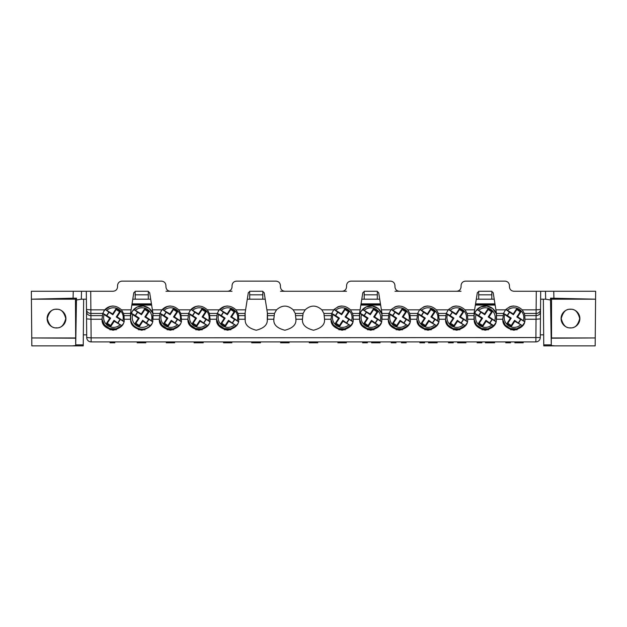 <?xml version="1.0" encoding="UTF-8"?>
<svg xmlns="http://www.w3.org/2000/svg" width="627" height="627" viewBox="0 0 627 627"><rect width="100%" height="100%" fill="white"/><g stroke="black" fill="none" stroke-linecap="round" stroke-linejoin="round"><path stroke-width="0.94" d="M570.476 309.166A9.405 9.405 0 0 0 561.079 318.563A9.405 9.405 0 0 0 570.476 327.968A9.405 9.405 0 0 0 579.881 318.563A9.405 9.405 0 0 0 570.476 309.166M570.476 309.315C566.103 308.79 563.022 311.87 561.228 318.563C563.022 325.256 566.103 328.336 570.476 327.811C574.849 328.336 577.929 325.256 579.724 318.563C577.929 311.87 574.849 308.79 570.476 309.315M56.524 309.166A9.405 9.405 0 0 0 47.119 318.563A9.405 9.405 0 0 0 56.524 327.968A9.405 9.405 0 0 0 65.921 318.563A9.405 9.405 0 0 0 56.524 309.166M56.524 309.315C52.151 308.79 49.071 311.87 47.276 318.563C49.071 325.256 52.151 328.336 56.524 327.811C60.897 328.336 63.978 325.256 65.772 318.563C63.978 311.87 60.897 308.79 56.524 309.315M73.085 298.209L31.421 299.189L31.35 291.257L81.518 291.257L81.338 299.189L83.642 299.189L83.234 345.869L31.828 345.869L31.421 299.189L75.459 299.189L76.478 298.17L73.085 298.209L73.241 291.257M232.021 291.257L170.34 291.257C167.699 290.983 166.233 289.533 165.936 286.892L165.928 285.497C165.63 282.863 164.156 281.405 161.523 281.131L121.959 281.131C119.326 281.405 117.852 282.863 117.555 285.497L117.547 286.892C117.249 289.533 115.783 290.983 113.142 291.257L81.518 291.257M170.34 291.257L165.967 291.257M346.527 291.257L280.473 291.257M461.033 291.257L394.979 291.257M551.541 299.189L551.541 337.945L595.242 337.945L595.579 299.189L551.541 299.189L550.522 298.17L550.522 299.98L545.662 299.189L545.482 291.257L513.858 291.257C511.217 290.983 509.751 289.533 509.453 286.892L509.445 285.497C509.148 282.863 507.674 281.405 505.041 281.131L465.477 281.131C462.844 281.405 461.37 282.863 461.072 285.497L461.064 286.892C460.767 289.533 459.301 290.983 456.66 291.257M545.482 291.257L595.65 291.257L595.579 299.189L550.522 298.17M135.542 291.257L147.941 291.257L135.542 291.257L133.802 292.746L130.541 313.328L130.487 319.229L124.162 319.229L124.036 315.624L130.518 315.624M250.048 291.257L262.447 291.257L250.048 291.257L248.308 292.746L245.047 313.328L244.992 319.229L238.668 319.229L238.542 315.624L245.024 315.624M364.553 291.257L376.952 291.257L364.553 291.257L362.814 292.746L359.553 313.328L359.498 319.229L353.173 319.229L353.048 315.624L359.53 315.624M479.059 291.257L491.458 291.257L479.059 291.257L477.319 292.746L474.059 313.328L474.004 319.229L467.679 319.229L467.554 315.624L474.036 315.624M550.522 299.98L551.29 345.555L554.864 345.869L543.766 345.869L543.758 344.866L551.274 344.866M554.864 345.869L595.172 345.869L595.242 337.945L551.29 338.196L551.29 345.555M545.662 299.189L540.615 299.189M494.225 299.189L476.293 299.189M379.719 299.189L361.787 299.189M265.213 299.189L247.281 299.189M150.707 299.189L132.775 299.189M86.385 299.189L83.642 299.189M543.672 334.857L540.302 334.857M102.71 313.429L90.884 313.429L90.962 319.229L102.068 319.229L102.71 313.429L104.78 309.832L90.884 309.832L90.884 313.429A4.405 3.981 -0.5 0 1 86.479 309.487L90.884 309.832L90.719 291.257L86.314 291.257L86.722 337.538L86.698 334.857L83.328 334.857M543.358 299.189L543.758 344.866M75.459 299.189L75.71 345.555L76.478 298.17M81.338 299.189L76.478 299.98M478.722 299.189L478.683 294.823L491.834 294.823L491.866 291.304M491.834 294.823L491.795 299.189M478.652 291.304L478.683 294.823M135.205 299.189L135.166 294.823L148.317 294.823L148.348 291.304M148.317 294.823L148.278 299.189M135.134 291.304L135.166 294.823M364.216 299.189L364.177 294.823L377.329 294.823L377.36 291.304M364.146 291.304L364.177 294.823M377.329 294.823L377.289 299.189M249.711 299.189L249.671 294.823L262.823 294.823L262.854 291.304M262.823 294.823L262.784 299.189M249.64 291.304L249.671 294.823M75.459 337.945L31.758 337.945L75.71 338.196M72.136 345.869L75.71 345.555M491.458 291.257L493.198 292.746L496.459 313.328L496.513 319.229L502.838 319.229L503.481 313.429L505.55 309.832C511.107 304.887 516.664 304.887 522.22 309.832L524.29 313.429L524.807 315.624L536.101 315.624L536.116 313.429A4.405 3.981 -179.5 0 0 540.521 309.487L536.116 309.832L536.281 291.257L540.686 291.257L540.278 337.538A4.405 4.405 0 0 1 535.873 341.903L91.127 341.903A4.405 4.405 0 0 1 86.722 337.538L91.127 337.882L91.127 341.903A4.405 4.405 0 0 1 86.722 337.538M124.036 315.624L123.519 313.429L121.45 309.832C115.893 304.887 110.336 304.887 104.78 309.832M524.807 315.624L524.932 319.229L536.038 319.229L536.101 315.624A4.405 3.981 -179.5 0 0 540.505 311.682M147.941 291.257L149.681 292.746L152.941 313.328L152.996 319.229L159.321 319.229L159.963 313.429L162.032 309.832C167.589 304.887 173.146 304.887 178.703 309.832L180.772 313.429L181.415 319.229L187.943 319.229L188.586 313.429L190.655 309.832C196.212 304.887 201.776 304.887 207.333 309.832L209.402 313.429L210.045 319.229L216.574 319.229L217.216 313.429L219.285 309.832C224.842 304.887 230.399 304.887 235.956 309.832L238.025 313.429L238.542 315.624M262.447 291.257L264.186 292.746L267.447 313.328L267.502 319.229L273.827 319.229L274.469 313.429L276.538 309.832C282.095 304.887 287.652 304.887 293.209 309.832L295.278 313.429L295.92 319.229L302.449 319.229L303.092 313.429L305.161 309.832C310.718 304.887 316.282 304.887 321.839 309.832L323.908 313.429L324.551 319.229L331.08 319.229L331.722 313.429L333.791 309.832C339.348 304.887 344.905 304.887 350.462 309.832L352.531 313.429L353.048 315.624M376.952 291.257L378.692 292.746L381.953 313.328L382.008 319.229L388.332 319.229L388.975 313.429L391.044 309.832C396.601 304.887 402.158 304.887 407.715 309.832L409.784 313.429L410.426 319.229L416.955 319.229L417.598 313.429L419.667 309.832C425.224 304.887 430.788 304.887 436.345 309.832L438.414 313.429L439.057 319.229L445.585 319.229L446.228 313.429L448.297 309.832C453.854 304.887 459.411 304.887 464.968 309.832L467.037 313.429L467.554 315.624M474.137 312.826L474.247 319.417C473.746 324.59 477.413 328.195 485.259 330.233C493.104 328.195 496.772 324.59 496.271 319.417L496.38 312.826M445.601 318.124L445.625 319.417C445.115 324.59 448.783 328.195 456.636 330.233C464.482 328.195 468.15 324.59 467.64 319.417L467.664 318.124M416.979 318.124L416.994 319.417C416.493 324.59 420.161 328.195 428.006 330.233C435.851 328.195 439.519 324.59 439.018 319.417L439.033 318.124M388.348 318.124L388.372 319.417C387.862 324.59 391.53 328.195 399.383 330.233C407.229 328.195 410.897 324.59 410.387 319.417L410.411 318.124M359.632 312.826L359.741 319.417C359.24 324.59 362.908 328.195 370.753 330.233C378.598 328.195 382.266 324.59 381.765 319.417L381.874 312.826M331.095 318.124L331.119 319.417C330.609 324.59 334.277 328.195 342.13 330.233C349.976 328.195 353.644 324.59 353.134 319.417L353.158 318.124M302.473 318.124L302.488 319.417C301.987 324.59 305.655 328.195 313.5 330.233C321.345 328.195 325.013 324.59 324.512 319.417L324.527 318.124M273.842 318.124L273.866 319.417C273.356 324.59 277.024 328.195 284.87 330.233C292.723 328.195 296.391 324.59 295.881 319.417L295.905 318.124M245.126 312.826L245.235 319.417C244.734 324.59 248.402 328.195 256.247 330.233C264.092 328.195 267.76 324.59 267.259 319.417L267.368 312.826M216.589 318.124L216.613 319.417C216.103 324.59 219.771 328.195 227.617 330.233C235.47 328.195 239.138 324.59 238.628 319.417L238.652 318.124M187.967 318.124L187.982 319.417C187.481 324.59 191.149 328.195 198.994 330.233C206.839 328.195 210.507 324.59 210.006 319.417L210.021 318.124M159.336 318.124L159.36 319.417C158.85 324.59 162.518 328.195 170.364 330.233C178.217 328.195 181.885 324.59 181.375 319.417L181.399 318.124M130.62 312.826L130.73 319.417C130.228 324.59 133.896 328.195 141.741 330.233C149.587 328.195 153.254 324.59 152.753 319.417L152.863 312.826M102.083 318.124L102.107 319.417C101.598 324.59 105.265 328.195 113.111 330.233C120.964 328.195 124.632 324.59 124.122 319.417L124.146 318.124M502.854 318.124L502.878 319.417C502.368 324.59 506.036 328.195 513.889 330.233C521.735 328.195 525.402 324.59 524.893 319.417L524.917 318.124M399.352 291.257C396.711 290.983 395.245 289.533 394.947 286.892L394.939 285.497C394.642 282.863 393.168 281.405 390.535 281.131L350.971 281.131C348.338 281.405 346.864 282.863 346.566 285.497L346.559 286.892C346.261 289.533 344.795 290.983 342.154 291.257M284.846 291.257C282.205 290.983 280.739 289.533 280.441 286.892L280.434 285.497C280.136 282.863 278.662 281.405 276.029 281.131L236.465 281.131C233.832 281.405 232.358 282.863 232.061 285.497L232.053 286.892C231.755 289.533 230.289 290.983 227.648 291.257M540.278 337.538L91.127 337.882L90.962 319.229L86.557 318.877M110.062 341.903L110.062 342.789L114.812 342.789L114.812 341.903M113.714 342.789L113.714 341.903M137.337 341.903L137.337 342.789L137.164 341.903L137.164 342.789L145.809 342.789L145.809 341.903M145.636 342.789L145.636 341.903M141.569 342.789L141.569 341.903M166.304 341.903L166.304 342.789L166.131 341.903M166.304 342.789L174.604 342.789L174.604 341.903M173.922 342.789L173.922 341.903M170.168 342.789L170.168 341.903M223.557 341.903L223.557 342.789L223.384 341.903M223.557 342.789L231.857 342.789L231.857 341.903M231.175 342.789L231.175 341.903M224.913 342.789L224.913 341.903M251.67 341.903L251.67 342.789L260.479 342.789L260.479 341.903M256.498 342.789L256.498 341.903M260.315 342.789L260.315 341.903M253.112 342.789L253.112 341.903M280.637 341.903L280.637 342.789L289.11 342.789L289.11 341.903M309.268 341.903L309.268 342.789L317.732 342.789L317.732 341.903M317.223 342.789L317.223 341.903M313.476 342.789L313.476 341.903M309.777 342.789L309.777 341.903M337.89 341.903L337.89 342.789L346.363 342.789L346.363 341.903M341.942 342.789L341.942 341.903M362.625 341.903L362.625 342.789L367.367 342.789L367.367 341.903M366.278 342.789L366.278 341.903M371.599 341.903L371.599 342.789L380.072 342.789L380.072 341.903M375.832 342.789L375.832 341.903M391.248 341.903L391.248 342.789L395.99 342.789L395.99 341.903M394.9 342.789L394.9 341.903M401.413 341.903L401.413 342.789L406.155 342.789L406.155 341.903M405.066 342.789L405.066 341.903M419.878 341.903L419.878 342.789L424.62 342.789L424.62 341.903M423.531 342.789L423.531 341.903M428.68 341.903L428.68 342.789L428.515 341.903L428.515 342.789L437.152 342.789L437.152 341.903M436.98 342.789L436.98 341.903M432.92 342.789L432.92 341.903M448.501 341.903L448.501 342.789L453.243 342.789L453.243 341.903M452.153 342.789L452.153 341.903M457.647 341.903L457.647 342.789L457.483 341.903M457.647 342.789L465.947 342.789L465.947 341.903M465.273 342.789L465.273 341.903M461.511 342.789L461.511 341.903M477.131 341.903L477.131 342.789L481.873 342.789L481.873 341.903M480.784 342.789L480.784 341.903M485.431 341.903L485.431 342.789L494.578 342.789L494.578 341.903M492.885 342.789L492.885 341.903M491.693 342.789L491.693 341.903M505.754 341.903L505.754 342.789L510.496 342.789L510.496 341.903M509.406 342.789L509.406 341.903M514.9 341.903L514.9 342.789L514.736 341.903M514.9 342.789L523.2 342.789L523.2 341.903M522.526 342.789L522.526 341.903M516.256 342.789L516.256 341.903M194.08 341.903L194.08 342.789L203.226 342.789L203.226 341.903M201.533 342.789L201.533 341.903M200.35 342.789L200.35 341.903M151.475 304.064L132.007 304.056M132.023 303.97L151.46 303.954M230.54 308.766L234.968 311.658L234.114 311.776L230.72 309.558L230.54 308.766L227.17 313.931L219.677 309.456A11.56 11.56 180 0 0 218.345 311.094M237.578 323.932A11.56 11.56 0 0 1 236.191 325.64L232.39 323.156L234.859 319.378L238.362 321.659M217.122 313.476L224.278 318.351L220.908 323.516L225.328 326.408L225.148 325.491L228.526 320.326L232.39 323.156M236.191 325.64L228.706 321.243L225.328 326.408M234.968 311.658L231.59 316.823L230.744 316.941L234.114 311.776M238.746 321.659L231.59 316.823M224.278 318.351L225.132 318.116L221.762 323.273L220.908 323.516M230.72 309.558L227.35 314.723L223.549 312.238L221.331 315.632L225.132 318.116M221.331 315.632L217.271 313.273M228.526 320.326L228.706 321.243M223.549 312.238L219.677 309.456M227.35 314.723L227.17 313.931M232.327 322.811L234.545 319.417L230.744 316.941M223.478 311.94L221.01 315.718M221.762 323.273L225.148 325.491M201.918 308.766L206.338 311.658L205.484 311.776L202.09 309.558L201.918 308.766L198.54 313.931L191.055 309.456A11.56 11.56 180 0 0 189.722 311.094M208.948 323.932A11.56 11.56 0 0 1 207.568 325.64L203.767 323.156L206.236 319.378L209.732 321.659M188.5 313.476L195.655 318.351L192.277 323.516L196.706 326.408L196.525 325.491L199.895 320.326L203.767 323.156M207.568 325.64L200.076 321.243L196.706 326.408M206.338 311.658L202.968 316.823L202.113 316.941L205.484 311.776M210.123 321.659L202.968 316.823M195.655 318.351L196.502 318.116L193.132 323.273L192.277 323.516M202.09 309.558L198.72 314.723L194.919 312.238L192.701 315.632L196.502 318.116M192.701 315.632L188.641 313.273M199.895 320.326L200.076 321.243M194.919 312.238L191.055 309.456M198.72 314.723L198.54 313.931M203.697 322.811L205.915 319.417L202.113 316.941M194.856 311.94L192.387 315.718M193.132 323.273L196.525 325.491M173.287 308.766L177.715 311.658L176.861 311.776L173.467 309.558L173.287 308.766L169.917 313.931L162.424 309.456A11.56 11.56 180 0 0 161.092 311.094M180.325 323.932A11.56 11.56 0 0 1 178.938 325.64L175.137 323.156L177.606 319.378L181.109 321.659M159.869 313.476L167.025 318.351L163.655 323.516L168.075 326.408L167.895 325.491L171.273 320.326L175.137 323.156M178.938 325.64L171.453 321.243L168.075 326.408M177.715 311.658L174.337 316.823L173.491 316.941L176.861 311.776M181.493 321.659L174.337 316.823M167.025 318.351L167.879 318.116L164.509 323.273L163.655 323.516M173.467 309.558L170.097 314.723L166.296 312.238L164.078 315.632L167.879 318.116M164.078 315.632L160.018 313.273M171.273 320.326L171.453 321.243M166.296 312.238L162.424 309.456M170.097 314.723L169.917 313.931M175.074 322.811L177.292 319.417L173.491 316.941M166.226 311.94L163.757 315.718M164.509 323.273L167.895 325.491M116.034 308.766L120.462 311.658L119.608 311.776L116.214 309.558L116.034 308.766L112.664 313.931L105.171 309.456A11.56 11.56 180 0 0 103.839 311.094M123.072 323.932A11.56 11.56 0 0 1 121.685 325.64L117.884 323.156L120.353 319.378L123.856 321.659M102.616 313.476L109.772 318.351L106.402 323.516L110.822 326.408L110.642 325.491L114.02 320.326L117.884 323.156M121.685 325.64L114.2 321.243L110.822 326.408M120.462 311.658L117.084 316.823L116.238 316.941L119.608 311.776M124.24 321.659L117.084 316.823M109.772 318.351L110.626 318.116L107.256 323.273L106.402 323.516M116.214 309.558L112.844 314.723L109.043 312.238L106.825 315.632L110.626 318.116M106.825 315.632L102.765 313.273M114.02 320.326L114.2 321.243M109.043 312.238L105.171 309.456M112.844 314.723L112.664 313.931M117.821 322.811L120.039 319.417L116.238 316.941M108.973 311.94L106.504 315.718M107.256 323.273L110.642 325.491M144.665 308.766L149.085 311.658L148.231 311.776L144.837 309.558L144.665 308.766L141.287 313.931L133.802 309.456A11.56 11.56 180 0 0 131.333 313.234L132.712 314.636A9.797 9.797 180 0 0 148.513 324.958L142.823 321.243L139.453 326.408L139.272 325.491L142.642 320.326L146.514 323.156L148.983 319.378L152.479 321.659M151.695 323.932A11.56 11.56 0 0 1 150.315 325.64L146.514 323.156M132.712 314.636L138.402 318.351L135.024 323.516L139.453 326.408M149.085 311.658L145.715 316.823L144.861 316.941L148.231 311.776M152.87 321.659L145.715 316.823M138.402 318.351L139.249 318.116L135.879 323.273L135.024 323.516M144.837 309.558L141.467 314.723L137.666 312.238L135.448 315.632L139.249 318.116M135.448 315.632L131.333 313.234M142.642 320.326L142.823 321.243M150.315 325.64L148.513 324.958M137.666 312.238L133.802 309.456M141.467 314.723L141.287 313.931M146.444 322.811L148.662 319.417L144.861 316.941M137.603 311.94L135.134 315.718M135.879 323.273L139.272 325.491M380.495 304.095L361.011 304.095M361.042 303.93L380.464 303.923M494.993 304.064L475.525 304.056M475.54 303.962L494.977 303.962M524.282 322.858A11.56 11.56 0 0 1 522.267 325.64L518.466 323.156L520.935 319.378L524.595 321.769M503.199 313.476L510.354 318.351L506.984 323.516L511.405 326.408L511.224 325.491L514.595 320.326L518.466 323.156M522.267 325.64L514.775 321.243L511.405 326.408M516.617 308.766L521.037 311.658L520.191 311.776L516.797 309.558L516.617 308.766L513.247 313.931L505.918 309.315M521.037 311.658L517.667 316.823L516.813 316.941L520.191 311.776M524.823 321.659L517.667 316.823M510.354 318.351L511.209 318.116L507.831 323.273L506.984 323.516M516.797 309.558L513.419 314.723L509.618 312.238L507.408 315.632L511.209 318.116M507.408 315.632L503.497 313.375M514.595 320.326L514.775 321.243M509.618 312.238L505.832 309.511M513.419 314.723L513.247 313.931M518.396 322.811L520.614 319.417L516.813 316.941M509.555 311.94L507.086 315.718M507.831 323.273L511.224 325.491M467.029 322.858A11.56 11.56 0 0 1 465.015 325.64L461.213 323.156L463.682 319.378L467.342 321.769M445.946 313.476L453.102 318.351L449.731 323.516L454.152 326.408L453.972 325.491L457.342 320.326L461.213 323.156M465.015 325.64L457.522 321.243L454.152 326.408M459.364 308.766L463.784 311.658L462.938 311.776L459.544 309.558L459.364 308.766L455.994 313.931L448.666 309.315M463.784 311.658L460.414 316.823L459.56 316.941L462.938 311.776M467.57 321.659L460.414 316.823M453.102 318.351L453.956 318.116L450.578 323.273L449.731 323.516M459.544 309.558L456.166 314.723L452.365 312.238L450.155 315.632L453.956 318.116M450.155 315.632L446.244 313.375M457.342 320.326L457.522 321.243M452.365 312.238L448.579 309.511M456.166 314.723L455.994 313.931M461.143 322.811L463.361 319.417L459.56 316.941M452.302 311.94L449.833 315.718M450.578 323.273L453.972 325.491M487.986 308.766L492.414 311.658L491.56 311.776L488.167 309.558L487.986 308.766L484.616 313.931L477.123 309.456A11.56 11.56 180 0 0 474.655 313.234L476.042 314.636A9.797 9.797 180 0 0 491.834 324.958L486.152 321.243L482.782 326.408L482.602 325.491L485.972 320.326L489.844 323.156L492.313 319.378L495.973 321.769M495.651 322.858A11.56 11.56 0 0 1 493.645 325.64L489.844 323.156M476.042 314.636L481.724 318.351L478.354 323.516L482.782 326.408M492.414 311.658L489.044 316.823L488.19 316.941L491.56 311.776M496.2 321.659L489.044 316.823M481.724 318.351L482.578 318.116L479.208 323.273L478.354 323.516M488.167 309.558L484.796 314.723L480.995 312.238L478.777 315.632L482.578 318.116M478.777 315.632L474.655 313.234M485.972 320.326L486.152 321.243M493.645 325.64L491.834 324.958M480.995 312.238L477.123 309.456M484.796 314.723L484.616 313.931M489.773 322.811L491.991 319.417L488.19 316.941M480.925 311.94L478.456 315.718M479.208 323.273L482.602 325.491M438.398 322.858A11.56 11.56 0 0 1 436.392 325.64L432.591 323.156L435.06 319.378L438.72 321.769M417.316 313.476L424.471 318.351L421.101 323.516L425.529 326.408L425.349 325.491L428.719 320.326L432.591 323.156M436.392 325.64L428.899 321.243L425.529 326.408M430.733 308.766L435.162 311.658L434.307 311.776L430.914 309.558L430.733 308.766L427.363 313.931L420.043 309.315M435.162 311.658L431.791 316.823L430.937 316.941L434.307 311.776M438.947 321.659L431.791 316.823M424.471 318.351L425.325 318.116L421.955 323.273L421.101 323.516M430.914 309.558L427.543 314.723L423.742 312.238L421.524 315.632L425.325 318.116M421.524 315.632L417.621 313.375M428.719 320.326L428.899 321.243M423.742 312.238L419.957 309.511M427.543 314.723L427.363 313.931M432.52 322.811L434.738 319.417L430.937 316.941M423.672 311.94L421.203 315.718M421.955 323.273L425.349 325.491M352.523 322.858A11.56 11.56 0 0 1 350.509 325.64L346.707 323.156L349.176 319.378L352.836 321.769M331.44 313.476L338.596 318.351L335.226 323.516L339.646 326.408L339.466 325.491L342.836 320.326L346.707 323.156M350.509 325.64L343.016 321.243L339.646 326.408M344.858 308.766L349.278 311.658L348.432 311.776L345.038 309.558L344.858 308.766L341.488 313.931L334.16 309.315M349.278 311.658L345.908 316.823L345.054 316.941L348.432 311.776M353.064 321.659L345.908 316.823M338.596 318.351L339.45 318.116L336.072 323.273L335.226 323.516M345.038 309.558L341.66 314.723L337.859 312.238L335.649 315.632L339.45 318.116M335.649 315.632L331.738 313.375M342.836 320.326L343.016 321.243M337.859 312.238L334.073 309.511M341.66 314.723L341.488 313.931M346.637 322.811L348.855 319.417L345.054 316.941M337.796 311.94L335.327 315.718M336.072 323.273L339.466 325.491M373.48 308.766L377.909 311.658L377.054 311.776L373.661 309.558L373.48 308.766L370.11 313.931L362.618 309.456A11.56 11.56 180 0 0 360.149 313.234L361.536 314.636A9.797 9.797 180 0 0 377.329 324.958L371.646 321.243L368.276 326.408L368.096 325.491L371.466 320.326L375.338 323.156L377.807 319.378L381.467 321.769M381.145 322.858A11.56 11.56 0 0 1 379.139 325.64L375.338 323.156M361.536 314.636L367.218 318.351L363.848 323.516L368.276 326.408M377.909 311.658L374.538 316.823L373.684 316.941L377.054 311.776M381.694 321.659L374.538 316.823M367.218 318.351L368.073 318.116L364.702 323.273L363.848 323.516M373.661 309.558L370.291 314.723L366.489 312.238L364.271 315.632L368.073 318.116M364.271 315.632L360.149 313.234M371.466 320.326L371.646 321.243M379.139 325.64L377.329 324.958M366.489 312.238L362.618 309.456M370.291 314.723L370.11 313.931M375.267 322.811L377.485 319.417L373.684 316.941M366.419 311.94L363.95 315.718M364.702 323.273L368.096 325.491M409.776 322.858A11.56 11.56 0 0 1 407.762 325.64L403.96 323.156L406.429 319.378L410.089 321.769M388.693 313.476L395.849 318.351L392.478 323.516L396.899 326.408L396.719 325.491L400.089 320.326L403.96 323.156M407.762 325.64L400.269 321.243L396.899 326.408M402.111 308.766L406.531 311.658L405.685 311.776L402.291 309.558L402.111 308.766L398.741 313.931L391.413 309.315M406.531 311.658L403.161 316.823L402.307 316.941L405.685 311.776M410.317 321.659L403.161 316.823M395.849 318.351L396.703 318.116L393.325 323.273L392.478 323.516M402.291 309.558L398.913 314.723L395.112 312.238L392.902 315.632L396.703 318.116M392.902 315.632L388.991 313.375M400.089 320.326L400.269 321.243M395.112 312.238L391.326 309.511M398.913 314.723L398.741 313.931M403.89 322.811L406.108 319.417L402.307 316.941M395.049 311.94L392.58 315.718M393.325 323.273L396.719 325.491M75.726 344.866L83.242 344.866M553.759 291.257L553.915 298.209M535.873 341.903L536.038 319.229L540.443 318.877M121.45 309.832L131.09 309.832M152.392 309.832L162.032 309.832M178.703 309.832L190.655 309.832M207.333 309.832L219.285 309.832M235.956 309.832L245.596 309.832M266.898 309.832L276.538 309.832M293.209 309.832L305.161 309.832M321.839 309.832L333.791 309.832M350.462 309.832L360.102 309.832M381.404 309.832L391.044 309.832M407.715 309.832L419.667 309.832M436.345 309.832L448.297 309.832M464.968 309.832L474.608 309.832M495.91 309.832L505.55 309.832M522.22 309.832L536.116 309.832L536.116 313.429L524.29 313.429M496.482 315.624L502.964 315.624M496.459 313.429L503.481 313.429M123.519 313.429L130.541 313.429M86.495 311.682A4.405 3.981 -0.5 0 0 90.899 315.624L102.193 315.624M467.037 313.429L474.059 313.429M438.924 315.624L445.711 315.624M438.414 313.429L446.228 313.429M410.301 315.624L417.088 315.624M409.784 313.429L417.598 313.429M381.976 315.624L388.458 315.624M381.953 313.429L388.975 313.429M352.531 313.429L359.553 313.429M324.418 315.624L331.205 315.624M323.908 313.429L331.722 313.429M295.795 315.624L302.582 315.624M295.278 313.429L303.092 313.429M267.47 315.624L273.952 315.624M267.447 313.429L274.469 313.429M181.289 315.624L188.076 315.624M180.772 313.429L188.586 313.429M152.964 315.624L159.446 315.624M152.941 313.429L159.963 313.429M238.025 313.429L245.047 313.429M209.402 313.429L217.216 313.429M209.912 315.624L216.699 315.624M230.869 329.747L224.372 329.747M202.247 329.747L195.742 329.747M173.616 329.747L167.119 329.747M144.994 329.747L138.489 329.747M116.363 329.747L109.866 329.747M151.64 305.083L131.842 305.083M151.499 304.197L131.983 304.197M151.444 303.86L132.038 303.86L151.444 303.86M224.709 306.407A11.56 11.56 180 0 0 219.082 310.067L224.709 306.407M227.703 306.015A11.56 11.56 180 0 0 219.842 309.315M218.588 314.636A9.797 9.797 180 0 0 234.388 324.958M237.28 320.538A9.797 9.797 180 0 0 221.48 310.216M216.636 320.029A11.56 11.56 180 0 0 236.026 325.828L230.509 328.838L224.231 328.524L219.05 324.966L216.495 319.229M196.086 306.407A11.56 11.56 180 0 0 190.459 310.067L196.079 306.407M199.072 306.015A11.56 11.56 180 0 0 191.219 309.315M189.965 314.636A9.797 9.797 180 0 0 205.766 324.958M208.658 320.538A9.797 9.797 180 0 0 192.857 310.216M188.014 320.029A11.56 11.56 180 0 0 207.396 325.828L201.886 328.838L195.608 328.524L190.428 324.966L187.865 319.229M167.456 306.407A11.56 11.56 180 0 0 161.829 310.067L167.456 306.407M170.45 306.015A11.56 11.56 180 0 0 162.589 309.315M161.335 314.636A9.797 9.797 180 0 0 177.135 324.958M180.027 320.538A9.797 9.797 180 0 0 164.227 310.216M159.383 320.029A11.56 11.56 180 0 0 178.773 325.828L173.256 328.838L166.978 328.524L161.797 324.966L159.242 319.229M110.203 306.407A11.56 11.56 180 0 0 104.576 310.067L110.203 306.407M113.197 306.015A11.56 11.56 180 0 0 105.336 309.315M104.082 314.636A9.797 9.797 180 0 0 119.882 324.958M122.774 320.538A9.797 9.797 180 0 0 106.974 310.216M102.13 320.029A11.56 11.56 180 0 0 121.52 325.828L116.003 328.838L109.725 328.524L104.544 324.966L101.989 319.229M152.855 313.375A11.56 11.56 180 0 0 130.667 315.538L132.375 311.18L137.101 307.058L143.285 306.015L149.108 308.343L152.855 313.375M152.855 313.437A11.56 11.56 180 0 0 133.966 309.315M151.405 320.538A9.797 9.797 180 0 0 135.604 310.216M131.247 313.476A11.56 11.56 180 0 0 130.667 315.593M130.761 320.029A11.56 11.56 180 0 0 150.143 325.828C143.489 333.094 129.969 327.412 130.494 317.568M517.134 329.747L510.637 329.747M488.511 329.747L482.006 329.747M459.881 329.747L453.384 329.747M431.258 329.747L424.753 329.747M402.628 329.747L396.131 329.747M374.005 329.747L367.5 329.747M345.375 329.747L338.878 329.747M495.158 305.083L475.36 305.083M380.652 305.083L360.854 305.083M495.017 304.197L475.501 304.197M380.511 304.197L360.995 304.197M494.962 303.86L475.556 303.86L494.962 303.86M380.456 303.86L361.05 303.86L380.456 303.86M513.748 306.015A11.56 11.56 180 0 0 509.242 307.042M504.664 314.636A9.797 9.797 180 0 0 520.465 324.958M523.357 320.538A9.797 9.797 180 0 0 507.556 310.216M503.081 321.33A11.56 11.56 180 0 0 522.103 325.828L516.585 328.838L510.307 328.524L505.127 324.966L502.572 319.229M456.495 306.015A11.56 11.56 180 0 0 451.989 307.042M447.412 314.636A9.797 9.797 180 0 0 463.212 324.958M466.104 320.538A9.797 9.797 180 0 0 450.304 310.216M445.828 321.33A11.56 11.56 180 0 0 464.85 325.828L459.332 328.838L453.055 328.524L447.874 324.966L445.319 319.229M496.365 313.892A11.56 11.56 180 0 0 474.169 314.707L475.705 311.18L480.556 307.003L486.889 306.047L492.751 308.602L496.365 313.884M496.365 313.947A11.56 11.56 180 0 0 477.296 309.315M494.727 320.538A9.797 9.797 180 0 0 478.926 310.216M474.568 313.476A11.56 11.56 180 0 0 474.169 314.762M474.451 321.33A11.56 11.56 180 0 0 493.473 325.828L487.955 328.838L481.677 328.524L476.496 324.966L473.941 319.229M427.865 306.015A11.56 11.56 180 0 0 423.358 307.042M418.789 314.636A9.797 9.797 180 0 0 434.582 324.958M437.474 320.538A9.797 9.797 180 0 0 421.673 310.216M417.198 321.33A11.56 11.56 180 0 0 436.22 325.828L430.702 328.838L424.424 328.524L419.244 324.966L416.689 319.229M341.989 306.015A11.56 11.56 180 0 0 337.483 307.042M332.906 314.636A9.797 9.797 180 0 0 348.706 324.958M351.598 320.538A9.797 9.797 180 0 0 335.798 310.216M331.322 321.33A11.56 11.56 180 0 0 350.344 325.828L344.826 328.838L338.549 328.524L333.368 324.966L330.813 319.229M381.859 313.892A11.56 11.56 180 0 0 359.663 314.707L361.199 311.18L366.05 307.003L372.383 306.047L378.246 308.602L381.859 313.884M381.859 313.947A11.56 11.56 180 0 0 362.79 309.315M380.221 320.538A9.797 9.797 180 0 0 364.42 310.216M360.063 313.476A11.56 11.56 180 0 0 359.663 314.762M359.945 321.33A11.56 11.56 180 0 0 378.967 325.828L373.449 328.838L367.171 328.524L361.991 324.966L359.436 319.229M399.242 306.015A11.56 11.56 180 0 0 394.736 307.042M390.159 314.636A9.797 9.797 180 0 0 405.959 324.958M408.851 320.538A9.797 9.797 180 0 0 393.051 310.216M388.575 321.33A11.56 11.56 180 0 0 407.597 325.828L402.079 328.838L395.802 328.524L390.621 324.966L388.066 319.229"/></g></svg>
